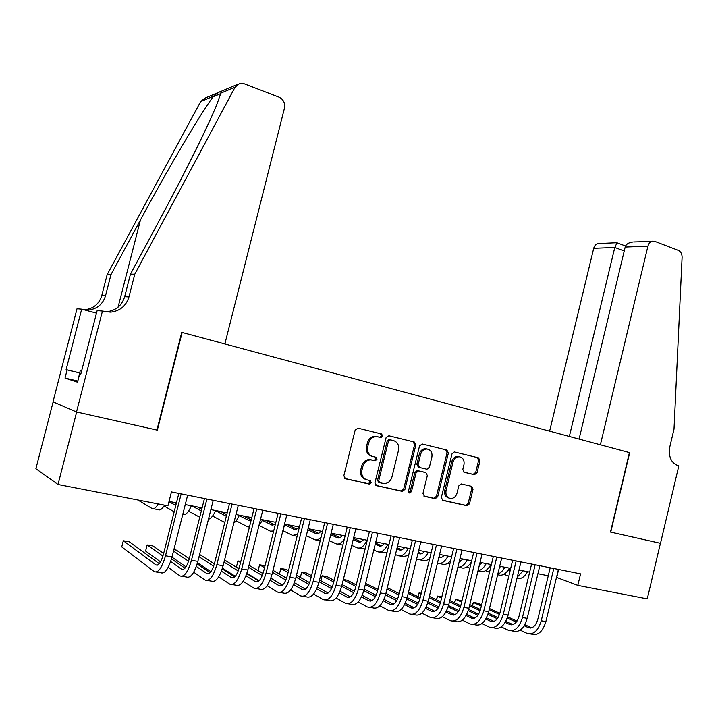 <?xml version="1.0" encoding="UTF-8"?>
<svg xmlns="http://www.w3.org/2000/svg" width="718" height="718" viewBox="0 0 718 718"><rect width="100%" height="100%" fill="white"/><g stroke="black" fill="none" stroke-linecap="round" stroke-linejoin="round"><path stroke-width="1.08" d="M382.694 436.104L381.59 433.977L358.004 428.17L355.132 430.145L343.841 475.738L345.475 478.78L369.231 484.058L371.215 482.64L370.102 480.539L367.06 479.857C362.868 478.412 361.163 475.199 361.935 470.209L362.868 466.44C364.241 462.159 366.916 459.978 370.892 459.888L375.218 460.785L376.959 459.358L375.855 457.24L372.821 456.531C368.639 455.032 366.943 451.801 367.715 446.82L368.648 443.051C369.976 438.869 372.579 436.715 376.465 436.562L380.998 437.513L382.694 436.104M372.157 456.334L371.619 456.181C367.454 454.691 365.758 451.46 366.521 446.488L367.454 442.728C368.783 438.554 371.385 436.4 375.263 436.248L379.786 437.208L381.482 435.799L380.504 433.708M344.784 478.484L368.235 483.681L370.021 482.245L369.456 480.396M365.848 479.462C361.684 478 359.987 474.795 360.75 469.832L361.684 466.063C363.057 461.8 365.731 459.619 369.707 459.529L374.015 460.426L375.756 458.999L375.047 457.052M474.436 474.724L477.03 472.812L479.965 460.75L478.538 457.869L454.288 451.927L451.981 453.893L441.337 497.502L442.809 500.392L467.113 505.768L469.491 503.794L473.045 489.191L471.618 486.337L461.144 483.923L458.784 485.906L457.007 493.185C455.885 496.712 453.749 498.48 450.59 498.507C446.946 497.673 445.438 495.07 446.04 490.699L453.04 462.024C454.117 458.623 456.172 456.872 459.224 456.774C462.984 457.554 464.564 460.184 463.963 464.663L462.805 469.41L464.25 472.3L474.436 474.724L473.108 474.356L475.693 472.453L478.619 460.409L477.335 457.572M629.426 452.591L610.48 532.074L660.416 543.302L647.268 598.875L577.819 585.394L580.575 573.861L171.449 491.929L167.931 505.822L58.023 484.488L76.655 412.006L157.323 430.145L182.157 332.479L629.686 452.663L600.383 444.792L647.923 246.148L625.181 247.055L579.076 439.075M415.821 445.025L414.295 442.037L388.869 435.772L386.069 437.729L374.984 482.693L376.564 485.682L402.43 491.408L404.934 489.38L415.821 445.025L414.564 444.702L413.182 441.767M422.256 444.002L446.91 450.078L448.382 453.004L437.711 496.694L435.27 498.696L424.473 496.317L422.974 493.401L427.345 475.549L425.846 472.615L418.477 470.918L416.054 472.929L411.477 491.615L409.736 493.033L408.488 490.95L419.536 445.932L422.256 444.002M53.141 401.901L35.9 468.728L58.023 484.488M556.486 577.371L577.819 585.394M169.053 501.406L176.448 502.86M185.262 504.583L202.108 507.886M210.895 509.609L227.211 512.814M235.971 514.528L251.794 517.633M260.508 519.338L275.847 522.345M284.534 524.05L299.415 526.967M308.067 528.663L322.49 531.491M331.115 533.178L345.098 535.924M353.687 537.611L367.257 540.268M375.81 541.946L388.968 544.522M397.485 546.192L410.256 548.696M418.738 550.365L431.123 552.788M439.569 554.449L451.595 556.809M459.996 558.451L471.672 560.74M480.037 562.382L491.363 564.599M499.692 566.233L510.686 568.387M518.979 570.02L529.651 572.111M537.908 573.727L548.265 575.755M558.613 569.464L556.71 577.416M375.891 485.395L401.2 490.995L403.695 488.967L414.564 444.702M390.404 439.847L388.447 441.22L378.736 480.629L379.84 482.72L383.879 483.564C387.864 483.519 390.556 481.347 391.938 477.039L398.526 450.24C399.298 445.339 397.637 442.126 393.554 440.619L388.923 439.497L387.226 440.897L388.447 441.22M379.58 482.631L378.637 482.325L377.533 480.234L387.226 440.897M389.183 439.533L393.554 440.619M423.835 496.039L433.986 498.283L436.427 496.282L447.081 452.672L445.743 449.791M424.769 472.3L417.221 470.55L414.798 472.552L410.229 491.202L411.477 491.615M408.865 492.602L410.229 491.202M431.877 457.043C432.487 452.475 430.836 449.8 426.941 449.01C423.808 449.118 421.708 450.886 420.622 454.332L418.1 464.582L419.617 467.535L426.986 469.24L429.382 467.238L431.877 457.043M427.273 449.037L425.666 448.678C422.543 448.786 420.443 450.554 419.357 453.991L420.622 454.332M419.438 467.481L418.361 467.167L416.844 464.223L419.357 453.991M463.855 472.157L473.108 474.356M459.466 456.792L457.904 456.433C454.862 456.531 452.807 458.281 451.739 461.683L453.04 462.024M448.912 498.041C445.519 497.018 444.128 494.442 444.747 490.295L451.739 461.683M442.171 500.114L465.794 505.346L468.172 503.372L471.717 488.796L470.775 486.14M137.82 499.979L151.965 508.461C153.796 509.412 155.896 507.904 158.274 503.955M153.401 508.73L158.184 509.654C160.033 510.606 162.151 509.107 164.539 505.167M159.288 563.711L129.312 541.812L123.317 540.753L121.755 546.901L154.334 571.69C158.292 573.081 162.017 567.785 165.499 555.786L181.16 493.876M156.398 572.031L160.805 572.758C164.817 574.167 168.559 568.88 172.042 556.917L187.64 495.178M178.836 493.41L163.426 554.332C161.11 562.32 158.624 565.856 155.977 564.931L123.317 540.753M77.688 381.644L80.254 370.515L81.646 370.802M81.637 370.865L80.254 370.515M134.796 274.15L128.971 296.893C126.153 305.895 120.077 310.984 110.743 312.151L102.45 311.074L76.512 411.97L156.919 430.055L181.753 332.371L224.878 343.949L284.481 108.104C285.27 103.051 283.448 99.398 279.015 97.163L244.237 83.818L239.624 83.53L235.082 87.183L134.796 274.15L130.425 274.231L161.424 216.513C185.657 171.557 210.006 122.266 217.509 102.719L220.83 93.152C221.422 90.567 219.026 91.563 213.641 96.158C201.973 111.137 168.218 168.236 140.45 219.986L110.967 274.599L105.501 295.843C102.862 304.252 97.145 309 88.35 310.086L84.742 309.988M110.967 274.599L107.144 274.671L101.741 295.672C99.129 303.983 93.466 308.677 84.76 309.754L83.988 309.79M105.42 311.818L106.632 311.774C115.867 310.616 121.881 305.59 124.663 296.705L130.425 274.231M213.641 96.158L200.663 101.588L107.144 274.671M102.45 311.074L97.145 310.589L80.82 374.042L79.725 373.71L80.829 373.979M77.553 381.025L65.015 378.045L77.535 382.2L79.725 373.71M65.015 378.045L67.115 369.905L66.119 369.608L81.69 309.171L77.023 308.749L53.006 401.847L76.512 411.97M96.49 313.129L81.69 309.171M200.663 101.588L204.917 98.186L237.802 84.302M66.119 369.608L79.653 372.866M79.635 372.929L67.115 369.905M633.617 241.957L654.807 241.365L678.357 250.403C680.843 251.587 682.082 253.921 682.091 257.385L674.014 429.149L669.813 446.901C668.305 456.531 671.007 462.769 677.909 465.614L678.824 465.856L660.506 543.32L610.749 532.128L629.686 452.663M569.338 436.454L614.788 247.468L593.705 248.302C594.513 245.493 596.093 243.914 598.444 243.546L598.812 243.537M549.611 431.159L593.705 248.302M652.859 241.086C650.418 241.472 648.776 243.16 647.923 246.148M617.022 242.801L614.788 247.468L624.229 250.986M632.935 241.993C628.555 242.558 625.97 244.246 625.181 247.055M176.269 503.578L174.133 502.403M175.784 505.472L168.981 501.685M164.045 505.966L174.187 511.79M182.785 514.393C185.495 515.407 188.358 512.535 191.374 505.786M201.776 509.206L197.656 507.016M201.327 510.965L191.823 505.867M188.565 511.072L199.748 517.247M208.471 519.24C210.921 518.665 213.309 515.766 215.633 510.543M226.349 516.26L215.562 510.704M226.753 514.644L220.713 511.539M212.582 516.027L224.779 522.507M233.835 523.036C235.818 521.681 237.676 519.069 239.39 515.201M251.04 520.631L249.164 520.631L239.211 515.623M251.219 519.913L243.321 515.973M236.123 520.846L247.62 526.797L249.415 527.111M258.866 525.908L262.68 519.76M168.183 567.373L180.03 575.944C184.185 577.362 187.99 572.138 191.455 560.273L206.892 499.028M182.192 576.303L186.366 576.994C190.566 578.421 194.398 573.215 197.854 561.377L213.237 500.302M204.459 498.543L189.265 558.81C186.967 566.717 184.427 570.191 181.645 569.257L170.678 561.53M184.957 568.216L171.512 558.864M163.659 553.399L153.024 545.985L147.136 544.953L145.601 551.038L160.554 561.862M162.941 556.082L147.136 544.953M193.716 572.183L205.177 580.099C209.521 581.544 213.408 576.401 216.854 564.662L232.067 504.072M207.439 580.476L211.379 581.131C215.768 582.576 219.681 577.452 223.118 565.748L238.277 505.319M229.536 503.56L214.556 563.199C212.268 571.016 209.674 574.445 206.775 573.485L196.319 566.448M210.087 572.605L197.136 563.98M189.283 558.748L176.269 550.087L173.873 549.665M188.574 561.234L173.514 551.092M171.979 557.168L186.007 566.861M218.712 576.832L229.796 584.174C234.319 585.646 238.286 580.575 241.706 568.961L256.712 509.008M232.147 584.569L235.872 585.188C240.44 586.651 244.425 581.598 247.836 570.02L262.788 510.22M254.082 508.479L239.309 567.489C237.039 575.226 234.391 578.6 231.367 577.631L221.422 571.196M234.678 576.886L222.212 568.907M214.377 563.89L199.604 554.44M213.659 566.188L199.03 556.728M197.486 562.768L210.904 571.663M243.178 581.329L253.912 588.168C258.597 589.658 262.644 584.658 266.037 573.17L280.837 513.837M256.335 588.572L259.853 589.155C264.592 590.645 268.649 585.664 272.041 574.212L286.787 515.03M278.108 513.289L263.542 571.69C261.28 579.336 258.588 582.675 255.455 581.688L245.996 575.8M258.767 581.068L246.777 573.673M238.941 568.835L224.563 559.968M216.091 557.096L214.583 563.083M238.223 570.963L224.025 562.122M222.463 568.117L235.271 576.285M275.47 523.889L271.88 525.046L262.384 520.406M274.509 524.687L265.498 520.317M259.189 525.549L270.354 531.158L273.693 531.015M283.619 527.73L285.495 524.239M267.15 585.691L277.516 592.081C282.371 593.58 286.482 588.652 289.857 577.29L304.459 518.567M280.029 592.494L283.35 593.041C288.241 594.549 292.37 589.64 295.735 578.304L310.284 519.733M301.641 518.001L287.263 575.809C285.028 583.375 282.282 586.66 279.042 585.664L270.067 580.261M282.353 585.143L270.83 578.268M262.994 573.601L249.029 565.272M240.817 561.449L237.936 560.946L236.473 566.798L239.067 568.396M262.285 575.585L248.518 567.31M240.548 562.517L237.936 560.946M246.92 573.233L259.117 580.745M298.993 526.886C297.288 529.193 295.672 530.019 294.147 529.381L285.1 525.073M296.776 529.085L287.254 524.58M282.892 530.665L292.639 535.431L297.584 534.318M290.619 589.927L300.654 595.904C305.662 597.43 309.835 592.565 313.192 581.329L327.587 523.198M303.238 596.335L306.362 596.846C311.406 598.381 315.606 593.535 318.945 582.325L333.296 524.346M324.689 522.623L310.508 579.839C308.282 587.324 305.491 590.564 302.152 589.55L293.644 584.596M305.455 589.128L294.389 582.729M286.563 578.205L272.993 570.37M265.023 565.757L259.575 564.761L258.13 570.559L263.039 573.485M285.845 580.063L272.517 572.291M264.547 567.651L259.575 564.761M270.865 578.152L282.461 585.062M320.928 531.185C319.205 533.465 317.553 534.273 315.983 533.627L307.78 529.812M318.613 533.393L308.587 528.762M306.317 535.718L314.493 539.622C316.557 540.528 318.765 539.667 321.117 537.028M316.342 539.972L320.192 540.78M376.376 457.492L375.99 459.071M370.632 480.782L370.255 482.316M313.613 594.046L323.315 599.656C328.476 601.199 332.712 596.407 336.042 585.278L350.249 527.739M325.981 600.095L328.916 600.58C334.103 602.124 338.357 597.349 341.678 586.256L355.85 528.861M347.27 527.138L333.278 583.788C331.061 591.192 328.234 594.387 324.796 593.364L316.737 588.814M328.099 593.023L317.464 587.055M309.646 582.666L296.489 575.28M288.51 570.801L286.06 569.419L280.81 568.494L279.419 574.077M308.937 584.398L296.031 577.101M288.062 572.596L280.81 568.494M342.45 535.404C340.7 537.647 339.013 538.446 337.397 537.791L330.72 534.757M340.027 537.62L331.025 533.546M329.266 540.627L335.934 543.732C338.663 544.827 341.463 543.257 344.335 539.03M337.828 544.091L342.827 545.115M336.15 598.058L345.529 603.335C350.824 604.888 355.123 600.158 358.435 589.155L372.454 532.182M348.257 603.784L351.012 604.242C356.343 605.804 360.66 601.092 363.954 590.106L377.937 533.286M369.402 531.571L355.581 587.656C353.391 594.989 350.519 598.139 346.982 597.107L339.372 592.915M350.285 596.837L340.081 591.264M332.263 586.992L319.51 580.018M311.54 575.665L306.81 573.081L301.659 572.174L300.348 577.443M331.554 588.616L319.088 581.76M311.118 577.371L301.659 572.174M363.559 539.541C361.782 541.758 360.068 542.539 358.408 541.884L353.202 539.559M361.037 541.749L353.489 538.41M351.766 545.393L356.963 547.762C360.508 549.001 363.909 546.497 367.158 540.25M358.901 548.13L365.112 548.974M358.228 601.962L367.302 606.934C372.732 608.505 377.094 603.847 380.369 592.942L394.218 536.543M370.102 607.401L372.678 607.823C378.144 609.403 382.514 604.753 385.79 593.885L399.585 537.62M391.086 535.915L377.453 591.444C375.263 598.704 372.364 601.81 368.738 600.769L361.549 596.918M372.032 600.571L362.249 595.357M354.432 591.192L342.082 584.614M334.121 580.368L327.184 576.662L322.122 575.773L320.883 580.772M353.723 592.718L341.678 586.265L336.042 585.278M333.717 581.993L322.122 575.773M384.265 543.607C382.47 545.788 380.728 546.551 379.023 545.886L375.245 544.235M381.644 545.806L375.514 543.14M373.818 550.033L377.596 551.72C381.231 552.968 384.677 550.5 387.944 544.325M379.58 552.097L382.694 552.698L387.029 552.429M379.876 605.777L388.653 610.471C394.209 612.059 398.616 607.455 401.874 596.667L415.542 540.816M391.507 610.946L393.922 611.341C399.513 612.93 403.929 608.343 407.187 597.582L420.811 541.866M412.347 540.169L398.885 595.159C396.713 602.348 393.769 605.418 390.062 604.359L383.286 600.813M393.347 604.215L383.977 599.342M376.16 595.267L364.214 589.056M356.263 584.91L347.189 580.189L343.348 579.516M375.451 596.712L363.829 590.627M355.877 586.462L343.258 579.857M404.584 547.583C402.771 549.746 400.994 550.491 399.253 549.826L396.848 548.794M401.874 549.782L397.108 547.744M395.438 554.547L397.844 555.597C401.559 556.863 405.06 554.431 408.345 548.328M399.872 555.992L402.843 556.558L408.596 555.499M401.093 609.501L409.583 613.935C415.264 615.532 419.725 610.991 422.965 600.311L436.454 544.998M412.5 614.42L414.753 614.788C420.461 616.394 424.93 611.871 428.17 601.208L441.624 546.039M433.187 544.343L419.895 598.803C417.741 605.92 414.771 608.945 410.974 607.886L404.602 604.619M414.25 607.796L405.275 603.219M397.458 599.243L385.916 593.364M377.973 589.316L365.597 583.429M396.749 600.607L385.53 594.863M377.605 590.806L365.327 584.524M424.517 551.496C422.696 553.632 420.892 554.359 419.115 553.686L418.029 553.237M421.726 553.677L418.28 552.232M416.637 558.945L417.714 559.412C421.511 560.677 425.056 558.29 428.359 552.25M419.788 559.807L422.624 560.354C424.939 561.279 427.336 560.552 429.813 558.191M421.897 613.136L430.118 617.327C435.907 618.943 440.412 614.464 443.634 603.883L456.962 549.108M433.089 617.821L435.189 618.171C441.014 619.787 445.528 615.317 448.741 604.771L462.024 550.123M453.632 548.444L440.502 602.384C438.366 609.429 435.359 612.409 431.482 611.341L425.496 608.334M434.758 611.296L426.16 607.015M418.352 603.111L407.196 597.555M399.262 593.598L387.316 587.638M417.643 604.394L406.819 598.974M398.921 595.016L386.975 589.029M444.092 555.337C442.333 557.356 440.574 558.092 438.815 557.563M441.211 557.5L439.039 556.603M424.437 551.604L423.889 551.37M428.377 559.394L429.409 559.834M439.335 563.558L442.046 564.079C444.927 565.156 447.817 563.944 450.707 560.444M437.424 563.235C441.247 564.33 444.774 561.952 448.005 556.1M442.306 616.681L450.258 620.666C456.163 622.291 460.714 617.866 463.909 607.392L477.075 553.138M453.282 621.169L455.23 621.492C461.162 623.116 465.722 618.71 468.917 608.263L482.038 554.125M473.683 552.456L460.714 605.884C458.587 612.858 455.553 615.811 451.604 614.725L445.995 611.969M454.871 614.734L446.65 610.713M438.833 606.889L428.063 601.621M420.156 597.753L408.533 592.072M438.124 608.101L427.686 602.976M419.815 599.108L408.21 593.4M463.307 559.098L459.269 561.467M460.346 561.261L459.412 560.875M443.912 555.544L442.737 555.068M447.781 563.226L449.818 564.088M458.533 567.238L461.109 567.732C464.708 568.961 468.118 567.076 471.34 562.077M457.869 567.211C461.378 567.382 464.51 564.94 467.283 559.878M462.32 620.155L470.021 623.933C476.025 625.566 480.62 621.205 483.797 610.83L496.802 557.087M473.099 624.445L474.903 624.741C480.934 626.383 485.539 622.03 488.707 611.682L501.676 558.057M493.347 556.396L480.539 609.322C478.43 616.232 475.361 619.14 471.349 618.054L466.099 615.523M474.598 618.09L466.745 614.321M458.928 610.569L448.535 605.579M440.646 601.792L429.346 596.371M421.251 593.239L419.097 592.853L418.145 596.775M458.219 611.718L448.158 606.872M440.313 603.084L429.032 597.645M421.107 593.831L419.097 592.853L418.055 596.73M482.173 562.804L479.445 564.833M463.029 559.412L461.261 558.703M466.835 566.987L469.85 568.234M477.955 570.963L479.839 571.322C483.869 572.623 487.558 570.352 490.897 564.51M478 570.81C481.114 570.325 483.86 567.92 486.221 563.594M481.966 623.556L489.407 627.146C495.519 628.788 500.15 624.48 503.309 614.204L516.152 560.964M492.539 627.667L494.199 627.936C500.338 629.587 504.978 625.288 508.129 615.039L520.936 561.916M512.652 560.255L499.997 612.696C497.897 619.544 494.81 622.416 490.726 621.312L485.826 618.997M493.966 621.393L486.454 617.848M478.646 614.168L468.612 609.429M460.75 605.723L449.764 600.544M441.848 596.864L437.486 596.093L436.58 599.844M477.937 615.254L468.235 610.659M460.417 606.961L449.468 601.774M441.561 598.022L437.486 596.093L436.445 599.781M500.697 566.43L499.351 567.669M491.031 565.955L490.259 565.649M490.834 566.798L489.793 566.376M481.805 563.199L480.01 562.49M485.539 570.675L489.505 572.282M497.637 574.732L498.229 574.849C502.331 576.15 506.055 573.915 509.403 568.135M497.798 574.077C500.491 573.152 502.824 570.873 504.808 567.238M501.236 626.877L508.443 630.296C514.653 631.948 519.32 627.694 522.453 617.516L535.143 564.761M511.62 630.817L513.146 631.077C519.374 632.729 524.059 628.483 527.183 618.342L539.837 565.703M531.589 564.052L519.087 616.008C517.005 622.784 513.882 625.62 509.735 624.516L505.185 622.398M512.966 624.633L505.804 621.303M497.987 617.677L488.303 613.181M480.486 609.555L469.805 604.601M461.916 600.939L455.562 599.279L454.691 602.869M497.287 618.719L487.935 614.357M480.145 610.731L469.518 605.777M461.629 602.106L455.562 599.279L454.512 602.779M510.301 569.984L508.703 569.365M510.103 570.792L508.245 570.056M500.24 566.915L499.593 566.664M503.91 574.283L508.793 576.24M516.933 578.529C520.909 579.354 524.454 577.084 527.577 571.707M517.283 577.048L523.072 570.819M520.155 630.135L527.129 633.384C533.429 635.053 538.132 630.844 541.246 620.774L553.784 568.494M530.351 633.922L531.751 634.156C538.069 635.816 542.781 631.625 545.886 621.573L558.398 569.419M550.185 567.776L537.827 619.257C535.754 625.97 532.612 628.771 528.403 627.667L524.176 625.728M531.625 627.801L524.786 624.678M516.978 621.115L507.635 616.843M499.845 613.289L489.47 608.55M481.599 604.951L477.73 603.183L473.333 602.411L472.498 605.848M516.269 622.102L507.258 617.965M499.495 614.411L489.191 609.681M481.329 606.073L473.333 602.411L472.264 605.741M376.501 436.427L377.704 436.741M367.454 442.728L368.648 443.051M366.521 446.488L367.715 446.82M373.791 460.391L374.984 460.75M370.757 459.682L371.951 460.041M361.684 466.063L362.868 466.44M360.75 469.832L361.935 470.209M368.047 483.645L369.231 484.058M379.517 437.172L380.728 437.477M403.695 488.967L404.934 489.38M400.949 490.959L402.188 491.372M377.533 480.234L378.736 480.629M447.081 452.672L448.382 453.004M436.427 496.282L437.711 496.694M433.753 498.247L435.036 498.66M424.571 472.247L425.846 472.615M417.517 470.595L418.774 470.963M414.798 472.552L416.054 472.929M416.844 464.223L418.1 464.582M444.747 490.295L446.04 490.699M471.717 488.796L473.045 489.191M468.172 503.372L469.491 503.794M465.578 505.31L466.897 505.741M478.619 460.409L479.965 460.75M475.693 472.453L477.03 472.812M165.499 555.786L172.042 556.917M155.941 564.904L157.404 565.147M105.501 295.843L101.741 295.672M124.663 296.705L128.971 296.893M213.174 96.786L220.695 93.645M235.082 87.183L220.83 93.152M140.45 219.986L118.075 307.178M249.164 520.631L250.232 520.837M191.455 560.273L197.854 561.377M181.609 569.221L183.135 569.482M216.854 564.662L223.118 565.748M206.73 573.458L208.319 573.727M241.706 568.961L247.836 570.02M231.322 577.604L232.982 577.882M266.037 573.17L272.041 574.212M255.402 581.661L257.116 581.948M271.88 525.046L272.984 525.262M272.095 531.491L273.504 531.76M289.857 577.29L295.735 578.304M278.988 585.628L280.765 585.933M294.147 529.381L295.286 529.597M294.434 535.772L297.099 536.283M313.192 581.329L318.945 582.325M302.099 589.523L303.92 589.828M315.983 533.627L317.15 533.851M324.742 593.337L326.618 593.651M337.397 537.791L338.6 538.024M358.435 589.155L363.954 590.106M346.929 597.071L348.858 597.403M358.408 541.884L359.637 542.117M380.369 592.942L385.79 593.885M368.675 600.742L370.65 601.074M379.023 545.886L380.28 546.138M401.874 596.667L407.187 597.582M390 604.332L392.019 604.673M399.253 549.826L400.545 550.078M422.965 600.311L428.17 601.208M410.911 607.85L412.976 608.2M419.115 553.686L420.425 553.946M443.634 603.883L448.741 604.771M431.419 611.305L433.528 611.664M438.815 557.518L439.937 557.742M463.909 607.392L468.917 608.263M451.541 614.698L453.686 615.057M483.797 610.83L488.707 611.682M471.286 618.019L473.458 618.386M503.309 614.204L508.129 615.039M490.654 621.285L492.871 621.662M522.453 617.516L527.183 618.342M509.672 624.489L511.916 624.866M541.246 620.774L545.886 621.573M528.34 627.631L530.62 628.017M375.263 436.248L376.465 436.562M374.015 460.426L375.218 460.785M369.707 459.529L370.892 459.888M368.235 483.681L369.42 484.085M379.786 437.208L380.998 437.513M401.2 490.995L402.43 491.408M388.923 439.497L390.143 439.811M433.986 498.283L435.27 498.696M417.221 470.55L418.477 470.918M409.152 492.844L409.736 493.033M425.666 448.678L426.941 449.01M457.904 456.433L459.224 456.774M465.794 505.346L467.113 505.768M473.386 474.401L474.724 474.769M155.977 564.931L157.35 565.165M106.632 311.774L110.743 312.151M88.35 310.086L84.76 309.754M598.444 243.546L616.78 242.72M625.558 246.005L616.798 242.72M181.645 569.257L183.081 569.5M206.775 573.485L208.274 573.736M231.367 577.631L232.928 577.891M255.455 581.688L257.062 581.957M279.042 585.664L280.702 585.942M302.152 589.55L303.867 589.837M324.796 593.364L326.555 593.66M346.982 597.107L348.795 597.412M368.738 600.769L370.587 601.083M390.062 604.359L391.956 604.682M410.974 607.886L412.913 608.209M431.482 611.341L433.457 611.673M451.604 614.725L453.614 615.066M471.349 618.054L473.395 618.395M490.726 621.312L492.799 621.662M509.735 624.516L511.844 624.875M528.403 627.667L530.548 628.026"/></g></svg>
